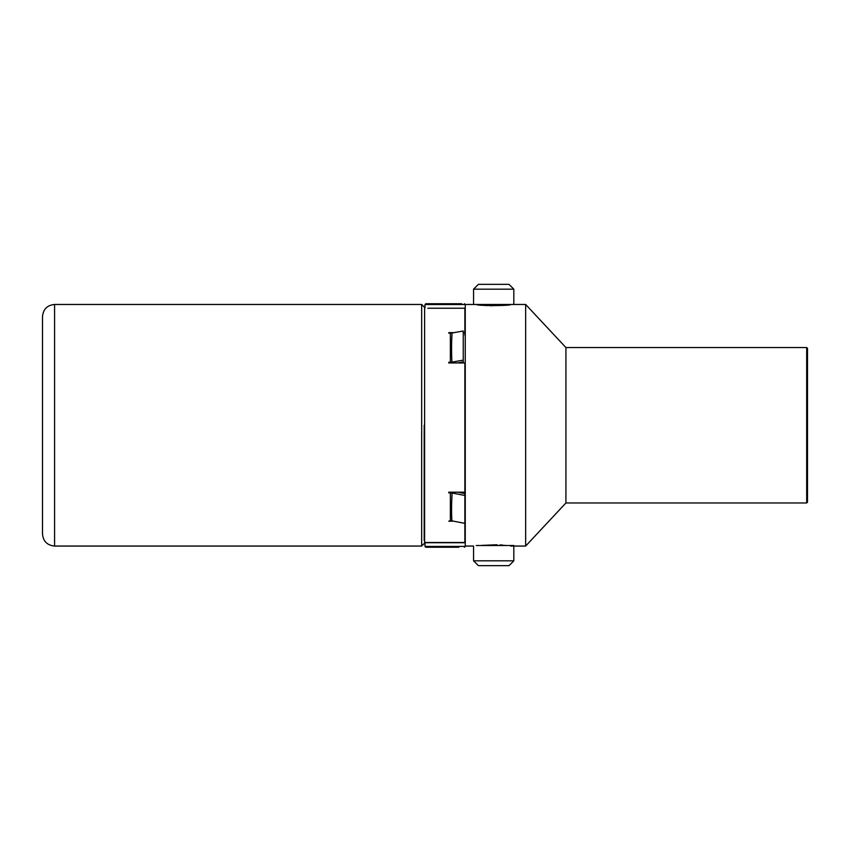 <?xml version="1.0" encoding="UTF-8"?>
<svg xmlns="http://www.w3.org/2000/svg" width="850" height="850" viewBox="0 0 850 850"><rect width="100%" height="100%" fill="white"/><g stroke="black" fill="none" stroke-linecap="round" stroke-linejoin="round"><path stroke-width="1.27" d="M42.5 425.255L42.5 316.551C43.212 309.209 47.239 305.182 54.581 304.47L54.581 546.051C47.239 545.328 43.212 541.312 42.5 533.97L42.5 425.255M424.596 540.409L424.596 310.112M424.192 540.409L424.192 425.255M473.556 560.819L478.391 565.654L508.991 565.654L513.825 560.819L473.556 560.819L473.556 546.051L465.258 546.051L465.258 304.47L513.825 304.481L513.825 289.181L473.556 289.181L473.556 304.481L474.714 304.481M565.919 502.966L565.919 347.554L806.692 347.554L806.692 502.966L565.919 502.966L525.661 546.051L525.661 304.47L510.68 304.47C511.732 305.915 475.671 305.926 476.701 304.47M476.744 304.481L481.684 305.139M484.532 305.416L487.188 305.607M490.365 305.756L505.729 305.129M480.484 545.519L505.686 545.381M502.849 545.105L500.193 544.914M497.006 544.765L481.642 545.392M806.692 502.966L807.5 502.159L807.5 348.362L806.692 347.554M458.851 547.23L425.808 547.23L458.851 547.23M465.258 542.725L425 542.725L425 546.423L465.258 546.423L464.461 547.23M513.825 545.519L476.266 545.519M457.789 492.192L464.865 493.563L464.865 523.356L451.902 520.859A5.95 4.282 0 0 0 450.362 520.721L448.757 521.188L453.56 521.188M448.757 333.126L450.362 333.126A6.704 4.399 0 0 0 452.104 332.977L463.25 331.022L463.25 360.145L451.902 362.142A5.95 3.91 0 0 1 450.362 362.27L448.757 362.27L448.757 362.95L464.865 362.95L464.865 492.192L448.757 492.192L448.757 492.862L450.362 492.862L450.362 520.721M464.865 308.019L464.865 332.637L463.25 332.637M437.027 308.231L452.253 308.231M424.596 308.008L424.596 542.502L435.147 542.502M464.865 518.543L464.865 542.502L435.062 542.502M448.757 332.637L454.07 332.637M464.865 335.176L464.865 332.637M463.25 360.145L463.25 361.93L457.428 362.95M452.104 332.977A117.247 22.886 80 0 0 451.573 348.171A117.247 22.886 80 0 0 451.902 362.142L452.317 362.95M448.757 492.192L448.757 492.862M450.362 492.192L450.362 492.862A6.704 4.824 0 0 1 452.104 493.021A117.247 21.091 100.9 0 0 451.573 509.649A117.247 21.091 100.9 0 0 451.902 520.859M452.487 492.192L452.104 493.021L464.865 495.476M450.638 308.231L438.919 308.231M464.461 303.726L465.258 304.523L425 304.523L425.808 303.726L461.72 303.726M427.848 308.231L465.258 308.231M473.556 289.181L478.391 284.346L508.991 284.346L513.825 289.181M54.581 546.051L421.674 546.051L421.674 304.47L54.581 304.47M450.362 333.126L450.362 362.27M421.674 546.051L424.192 543.533M421.674 304.47L424.192 306.988M525.661 546.051L510.68 546.051M565.919 347.554L525.661 304.47M425 546.423L425.808 547.23M513.825 546.051L513.825 560.819M425 308.019L425 304.523"/></g></svg>
